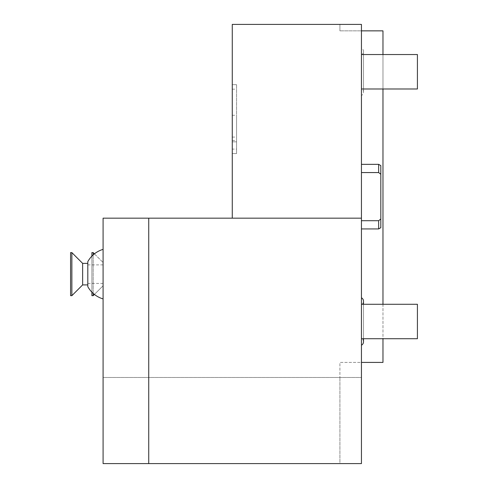 <?xml version="1.0" encoding="UTF-8"?>
<svg xmlns="http://www.w3.org/2000/svg" width="488" height="488" viewBox="0 0 488 488"><rect width="100%" height="100%" fill="white"/><g stroke="black" fill="none" stroke-linecap="round" stroke-linejoin="round"><path stroke-width="0.37" stroke-dasharray="2.44 1.83" d="M361.443 218.166L361.443 24.4L361.443 30.86L339.916 30.86L361.443 30.86L361.443 24.4L232.264 24.4L232.264 218.166L361.443 218.166L148.736 218.166L148.736 463.6L361.443 463.6L361.443 218.166L232.264 218.166M339.916 30.86L339.916 24.4L339.916 30.86M361.443 30.86L382.97 30.86L382.97 362.413L361.443 362.413L361.443 377.48L339.916 377.48L339.916 362.413L361.443 362.413L361.443 30.86L361.443 463.6L103.09 463.6L103.09 377.48L361.443 377.48L361.443 463.6L103.09 463.6L103.09 377.48L361.443 377.48L103.09 377.48L339.916 377.48L339.916 362.413L361.443 362.413M361.443 88.987L361.443 54.54L361.443 88.987L361.443 54.54L361.443 88.987L417.417 88.987L417.417 54.54L361.443 54.54M361.443 95.471L361.443 48.062L361.443 95.471A3.831 3.831 0 0 0 361.443 88.663L361.443 54.863A3.831 3.831 0 0 0 361.443 48.062M361.443 338.727L361.443 304.28L361.443 338.727L361.443 304.28L361.443 338.727L417.417 338.727L417.417 304.28L361.443 304.28M380.817 174.259L380.817 227.689L380.817 165.584L378.664 164.34L378.664 172.563L380.817 174.259L378.664 172.563L361.443 172.563L361.443 164.34L361.443 228.927L361.443 164.34L361.443 172.563L378.664 172.563L378.664 164.34L378.664 172.563L380.817 174.259L380.817 219.008L378.664 220.704L361.443 220.704L378.664 220.704L378.664 228.927L378.664 220.704L361.443 220.704M148.736 463.6L103.09 463.6L103.09 377.48L103.09 463.6L339.916 463.6L339.916 377.48L339.916 463.6L103.09 463.6L103.09 218.166L148.736 218.166M361.443 345.211L361.443 297.802L361.443 345.211M382.97 54.54L382.97 88.987M382.97 304.28L382.97 338.727M103.09 274.14L103.09 249.362L103.09 274.14M94.422 253.845L103.09 262.514L93.184 252.613L93.184 295.673L93.184 252.613L93.184 295.673L103.09 285.767L103.09 262.514L103.09 285.767L103.09 262.514L103.09 285.767L94.422 294.435M103.09 249.362A25.834 25.834 0 0 0 87.803 261.635L87.803 286.651A25.834 25.834 0 0 0 103.09 298.918M87.803 284.907L87.803 263.374M82.637 284.907L82.637 263.374M71.87 295.673L71.87 252.613M70.583 295.673L70.583 252.613M93.184 293.398L93.184 254.882M91.897 292.159L91.897 256.121M93.184 295.673L91.897 295.673L91.897 252.613L93.184 252.613M91.897 295.673L91.897 252.613L91.897 295.673M232.264 149.09L232.264 84.68L232.264 153.574L232.264 115.284L232.264 149.09L236.57 149.09L236.57 153.574L236.57 115.284L236.57 149.09M232.264 141.843L232.264 84.68L232.264 153.574L232.264 141.843L236.57 141.843L236.57 84.68L236.57 153.574L236.57 84.68L236.57 153.574L236.57 141.843L232.264 141.843M232.264 153.574L236.57 153.574L232.264 153.574M232.264 115.284L236.57 115.284M232.264 84.68L236.57 84.68L232.264 84.68M232.264 137.085L236.57 137.085M232.264 140.495L236.57 140.495M363.511 341.807A3.831 3.831 0 0 0 361.443 338.41L361.443 304.603A3.831 3.831 0 0 0 363.511 301.206M361.443 304.603L361.443 338.41M417.417 88.987L417.417 54.54L417.417 88.987M361.443 54.863L361.443 88.663M417.417 338.727L417.417 304.28L417.417 338.727M378.664 172.563L361.443 172.563M380.817 219.008L378.664 220.704L380.817 219.008L380.817 227.689L378.664 228.927L378.664 220.704M232.264 89.17L236.57 89.17M87.803 283.4L103.09 283.4M87.803 264.886L103.09 264.886M363.511 338.727L363.511 304.28L363.511 338.727M363.511 92.067L363.511 51.46L363.511 92.067M378.664 164.34L361.443 164.34M378.664 228.927L361.443 228.927"/><path stroke-width="0.73" d="M148.736 218.166L148.736 463.6L103.09 463.6L103.09 218.166L361.443 218.166L361.443 24.4L232.264 24.4L232.264 218.166M361.443 30.86L382.97 30.86L382.97 54.54M148.736 463.6L361.443 463.6L361.443 218.166M361.443 362.413L382.97 362.413L382.97 338.727M382.97 88.987L382.97 304.28M103.09 298.918A25.834 25.834 0 0 1 87.803 286.651L87.803 261.635A25.834 25.834 0 0 1 103.09 249.362M82.637 263.374L87.803 263.374L87.803 284.907L82.637 284.907L82.637 263.374L71.87 252.613L70.583 252.613L70.583 295.673L71.87 295.673L71.87 252.613M82.637 284.907L71.87 295.673M94.422 294.435L93.184 295.673L93.184 293.398M94.422 253.845L93.184 252.613L91.897 252.613L91.897 256.121M93.184 254.882L93.184 252.613M93.184 295.673L91.897 295.673L91.897 292.159M361.443 88.987L417.417 88.987L417.417 54.54L361.443 54.54M361.443 345.211A3.831 3.831 0 0 0 363.511 341.807L363.511 338.727L363.511 341.807M363.511 301.206L363.511 304.28L363.511 301.206A3.831 3.831 0 0 0 361.443 297.802M361.443 338.727L417.417 338.727L417.417 304.28L361.443 304.28M361.443 220.704L378.664 220.704L378.664 228.927L361.443 228.927M378.664 220.704L380.817 219.008L380.817 174.259L378.664 172.563L361.443 172.563M380.817 174.259L380.817 165.584L378.664 164.34L378.664 172.563M380.817 219.008L380.817 227.689L378.664 228.927M378.664 164.34L361.443 164.34"/></g></svg>

